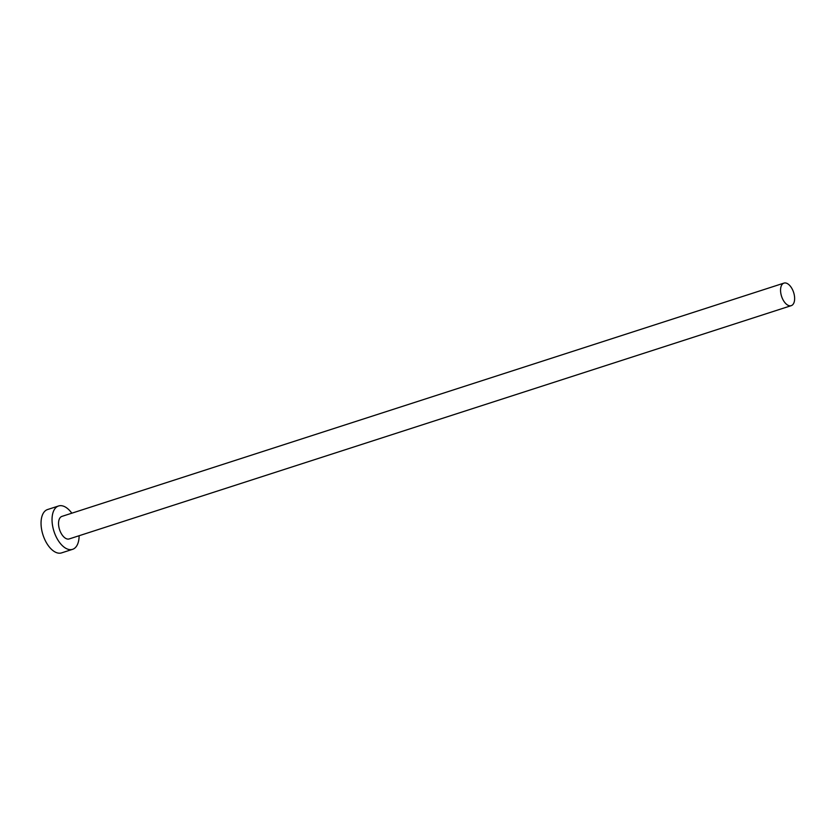 <?xml version="1.0" encoding="UTF-8"?>
<svg xmlns="http://www.w3.org/2000/svg" width="836" height="836" viewBox="0 0 836 836"><rect width="100%" height="100%" fill="white"/><g stroke="black" fill="none" stroke-linecap="round" stroke-linejoin="round"><path stroke-width="1.25" d="M786.446 283.185A11.85 6.333 72.1 0 0 783.959 283.111A11.85 6.333 72.1 0 0 780.991 294.178A11.85 6.333 72.1 0 0 788.756 305.579A11.85 6.333 72.1 0 0 791.243 305.652A11.85 6.333 72.1 0 0 794.2 294.596A11.85 6.333 72.1 0 0 786.446 283.185M783.959 283.111L61.937 516.387A11.85 6.333 72.1 0 0 58.969 527.443A11.85 6.333 72.1 0 0 66.734 538.854A11.85 6.333 72.1 0 0 69.221 538.927L791.243 305.652M71.823 513.189A22.781 12.174 72.1 0 0 63.348 506.125A22.781 12.174 72.1 0 0 58.572 505.979A22.781 12.174 72.1 0 0 52.877 527.255A22.781 12.174 72.1 0 0 67.8 549.189A22.781 12.174 72.1 0 0 72.575 549.336A22.781 12.174 72.1 0 0 79.117 535.73M58.572 505.979L47.579 509.532A22.781 12.174 72.1 0 0 41.884 530.808A22.781 12.174 72.1 0 0 56.806 552.742A22.781 12.174 72.1 0 0 61.582 552.889L72.575 549.336"/></g></svg>
